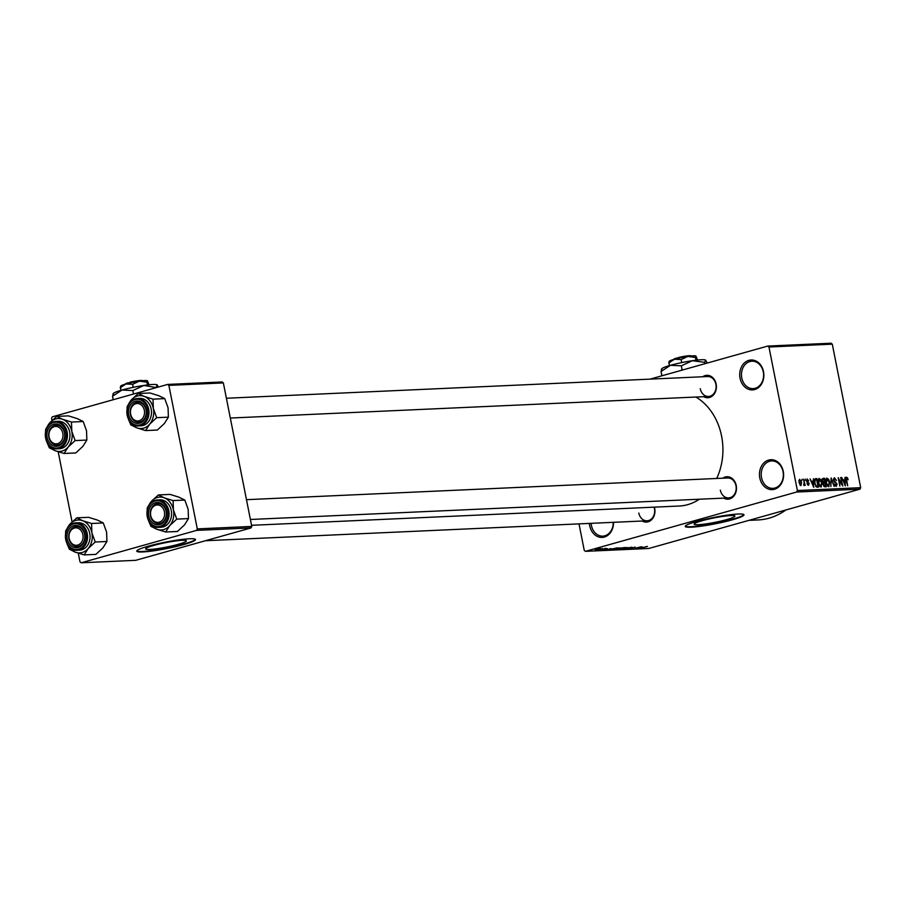 <?xml version="1.0" encoding="UTF-8"?>
<svg xmlns="http://www.w3.org/2000/svg" width="906" height="906" viewBox="0 0 906 906"><rect width="100%" height="100%" fill="white"/><g stroke="black" fill="none" stroke-linecap="round" stroke-linejoin="round"><path stroke-width="1.36" d="M613.509 522.32A14.972 12.072 87.4 0 1 603.056 537.326A14.972 12.072 87.4 0 1 589.704 525.752A14.972 12.072 87.4 0 1 589.398 523.408M591.131 523.328A13.726 11.065 -92.6 0 0 591.414 525.446A13.726 11.065 -92.6 0 0 602.784 536.137A13.726 11.065 -92.6 0 0 613.237 522.332M759.806 477.972A14.972 12.072 87.4 0 1 768.65 460.078A14.972 12.072 87.4 0 1 783.271 471.38A14.972 12.072 87.4 0 1 774.426 489.274A14.972 12.072 87.4 0 1 759.806 477.972M783.033 471.63A13.726 11.065 -92.6 0 0 771.663 460.939A13.726 11.065 -92.6 0 0 761.527 477.666A13.726 11.065 -92.6 0 0 772.897 488.357A13.726 11.065 -92.6 0 0 783.033 471.63M740.066 378.244A14.972 12.072 87.4 0 1 748.9 360.35A14.972 12.072 87.4 0 1 763.52 371.653A14.972 12.072 87.4 0 1 754.687 389.546A14.972 12.072 87.4 0 1 740.066 378.244M763.282 371.89A13.726 11.065 -92.6 0 0 751.912 361.211A13.726 11.065 -92.6 0 0 741.776 377.938A13.726 11.065 -92.6 0 0 753.146 388.617A13.726 11.065 -92.6 0 0 763.282 371.89M730.814 515.559A20.781 2.265 168.8 0 0 707.846 519.251A20.781 2.265 168.8 0 0 694.143 524.166A20.781 2.265 168.8 0 0 698.243 524.699A20.781 2.265 168.8 0 0 721.199 521.007A20.781 2.265 168.8 0 0 734.913 516.092A20.781 2.265 168.8 0 0 730.814 515.559M738.084 514.03A29.932 3.262 168.8 0 0 705.004 519.353A29.932 3.262 168.8 0 0 685.253 526.431A29.932 3.262 168.8 0 0 691.165 527.201A29.932 3.262 168.8 0 0 724.234 521.879A29.932 3.262 168.8 0 0 743.985 514.801A29.932 3.262 168.8 0 0 738.084 514.03M685.298 526.171A29.932 3.262 168.8 0 0 691.063 526.714A29.932 3.262 168.8 0 0 723.079 521.641A29.932 3.262 168.8 0 0 743.86 514.574M702.739 376.749A11.223 9.06 87.4 0 1 716.136 384.065A11.223 9.06 87.4 0 1 713.147 395.288A11.223 9.06 87.4 0 1 703.645 396.692M700.259 388.697A9.977 8.052 -92.6 0 0 708.526 396.466A9.977 8.052 -92.6 0 0 715.899 384.303A9.977 8.052 -92.6 0 0 707.62 376.534L226.398 398.244M722.829 478.187A11.223 9.06 87.4 0 1 736.227 485.503A11.223 9.06 87.4 0 1 733.237 496.715A11.223 9.06 87.4 0 1 723.724 498.13M720.338 490.135A9.977 8.052 -92.6 0 0 728.605 497.904A9.977 8.052 -92.6 0 0 735.978 485.741A9.977 8.052 -92.6 0 0 727.711 477.972L246.477 499.67M654.37 507.145A11.223 9.06 87.4 0 1 654.687 508.402A11.223 9.06 87.4 0 1 651.697 519.625A11.223 9.06 87.4 0 1 642.195 521.029M638.809 513.034A9.977 8.052 -92.6 0 0 647.077 520.803A9.977 8.052 -92.6 0 0 654.449 508.64A9.977 8.052 -92.6 0 0 654.053 507.156M785.864 509.976A74.836 60.374 87.4 0 1 758.028 519.942L748.922 520.361M695.91 397.043A57.372 46.285 87.4 0 1 721.584 436.069A57.372 46.285 87.4 0 1 716.669 478.47M699.33 499.229A57.372 46.285 87.4 0 1 679.194 506.024L251.562 525.31M182.31 540.293A20.781 2.265 168.8 0 0 159.354 543.996A20.781 2.265 168.8 0 0 145.639 548.9A20.781 2.265 168.8 0 0 149.739 549.444A20.781 2.265 168.8 0 0 172.706 545.752A20.781 2.265 168.8 0 0 186.41 540.837A20.781 2.265 168.8 0 0 182.31 540.293M189.592 538.764A29.932 3.262 168.8 0 0 156.511 544.087A29.932 3.262 168.8 0 0 136.761 551.165A29.932 3.262 168.8 0 0 142.661 551.947A29.932 3.262 168.8 0 0 175.741 546.624A29.932 3.262 168.8 0 0 195.492 539.546A29.932 3.262 168.8 0 0 189.592 538.764M136.795 550.916A29.932 3.262 168.8 0 0 142.559 551.46A29.932 3.262 168.8 0 0 174.586 546.375A29.932 3.262 168.8 0 0 195.356 539.319M601.199 548.787L602.649 548.481L601.199 548.787M601.471 549.149L598.243 549.817L601.471 549.149M604.415 548.64L605.854 548.345L604.415 548.64M605.072 548.73L607.36 548.628L602.683 549.682L604.551 548.9M611.086 548.583L605.265 549.987L611.086 548.583M612.909 549.319L620.27 547.926L612.479 549.591M620.61 548.968L627.971 547.575L620.18 549.24M647.235 546.454L639.24 548.447L647.462 546.454M645.559 547.054L646.386 546.556M579.013 523.872L584.257 550.395L585.48 551.335L796.646 492.026L797.382 490.531L768.968 347.009L767.744 346.069L831.062 343.215L832.286 344.155L768.968 347.009M585.48 551.335L648.798 548.481L859.964 489.161L796.646 492.026M642.671 547.167L636.85 548.56L642.671 547.167M635.718 548.289L641.663 546.726L635.684 548.107M631.607 547.632L634.291 547.586L628.107 548.968L630.667 547.971M635.049 547.009L634.268 547.462M632.071 547.507L631.301 548.266M628.051 548.674L628.741 548.458M622.886 549.183L631.663 547.179L626.205 549.036L630.655 547.417L622.886 549.183M620.248 548.164L625.129 547.473L619.228 548.696M608.639 549.682L617.439 547.824L608.583 549.761M600.293 548.572L595.14 550.021L600.667 548.617M596.782 548.979L598.232 548.685L596.782 548.979M650.055 379.127L767.744 346.069M801.878 480.508L802.104 479.274L801.878 480.508M804.154 482.422L803.52 479.206L805.208 485.378L804.551 484.416L804.2 485.537L803.69 485.231L804.154 482.422M804.064 484.416L804.313 483.691M805.094 480.361L805.321 479.127L805.094 480.361M806.431 480.984L807.167 478.934L808.707 480.871L807.314 479.818L806.872 480.803L809.171 483.532L808.458 485.344L807.02 483.623L808.265 484.461L808.718 483.679L806.431 480.984M807.314 479.818L806.419 480.939M807.439 484.699L808.718 483.679M813.09 481.346L813.486 478.764L813.747 487.337L810.077 478.912L811.47 481.414L813.09 481.346L811.187 481.879M818.945 478.493L820.961 479.659L822.002 482.558L821.085 487.122L818.412 482.819L818.277 479.75L819.137 478.425M826.646 478.153L828.662 479.308L829.703 482.207L828.775 486.771L826.113 482.479L825.966 479.399L826.827 478.074M846.295 477.236L847.438 477.722L848.129 479.761L846.759 478.153L846.385 478.821L847.699 485.809L846.091 480.044L846.431 477.179M846.759 478.153L845.921 478.946M797.382 490.531L860.7 487.677L832.286 344.155M844.686 479.92L845.083 477.337L845.343 485.91L841.663 477.485L843.067 479.987L844.686 479.92L842.784 480.452M842.014 484.348L840.666 477.53L842.818 486.024L838.99 479.308L839.873 486.16L838.186 477.643L841.538 484.484M834.562 478.696L833.894 480.203L837.087 484.042L836.215 486.431L834.301 483.951L836 485.446L836.295 483.17L834.539 482.23L833.429 480.237L834.403 477.7L836.521 480.508L834.562 478.696L833.35 479.014M835.015 485.718L836.17 485.412L835.026 485.741M830.881 486.567L831.119 477.96L834.2 486.42L831.119 478.968L830.881 486.567M822.218 480.893L823.146 478.323L824.596 478.255L826.283 486.771L824.834 486.839L823.112 484.755L822.218 480.893M814.607 483.057L815.525 478.662L816.906 478.606L818.582 487.122L816.499 487.054L814.607 483.057M798.99 482.604L799.647 479.274L801.583 482.422L800.915 485.684L798.99 482.604M51.993 420.486L51.563 418.323L52.299 416.839L167.667 384.427L222.14 381.97L223.363 382.921L168.878 385.378L167.667 384.427M78.278 553.204L79.988 561.845L81.2 562.785L135.685 560.327L251.041 527.926L196.568 530.384L197.304 528.889L168.878 385.378M197.304 528.889L251.777 526.431L223.363 382.921M81.2 562.785L196.568 530.384M72.084 521.924L58.188 451.766M251.777 526.431L251.041 527.926M860.7 487.677L859.964 489.161M845.887 478.164L847.438 477.722M845.887 478.402L846.623 478.187M844.777 483.419L844.72 480.916L843.418 480.984L844.879 485.038L844.777 483.419M833.35 479.036L834.211 478.798M828.084 479.478L828.662 479.308M826.691 484.529L828.741 485.752L827.563 486.08L828.582 485.775L829.228 482.219L827.257 479.036L825.978 479.376L826.963 479.115M826.136 482.604L827.167 484.393M827.257 479.036L826.578 482.479M822.24 478.923L824.596 478.255M825.615 485.797L825.117 483.26L823.758 483.396L823.554 484.597L825.615 485.797L823.781 486.318M824.913 482.264L824.324 479.274L822.875 479.444L822.682 480.86L824.913 482.264L823.056 482.785M822.908 482.604L823.996 482.298M822.104 479.659L823.339 479.319M820.394 479.818L820.961 479.659M819.001 484.88L821.051 486.092L819.873 486.431L820.881 486.126L821.538 482.57L819.556 479.376L818.277 479.716L819.262 479.455M818.435 482.955L819.466 484.744M819.556 479.376L818.888 482.83M814.596 479.251L816.906 478.606M816.034 486.681L817.925 486.148L816.634 479.625L814.392 480.01M815.91 486.522L817.925 486.148M815.717 486.239L817.087 486.182M814.63 483.17L816.385 486.046M814.358 481.097L815.083 483.045M815.785 479.659L814.856 480.95M813.192 484.846L813.135 482.343L811.833 482.4L813.294 486.465L813.192 484.846M803.667 484.665L804.551 484.416M799.907 485.038L800.836 484.789L799.919 485.05M799.001 482.649L800.757 484.801L801.119 482.445L799.805 480.157L798.809 480.429M799.805 480.157L799.443 482.524M798.809 480.44L799.647 480.203M639.285 547.971L641.72 547.394L639.285 547.971M621.471 549.081L626.907 547.564L621.459 548.674M621.459 548.39L623.86 547.722L621.459 548.39M613.77 549.432L619.206 547.904L613.758 549.025M610.927 549.534L616.171 548.062L610.927 549.534M607.7 549.398L610.123 548.821L607.7 549.398M595.854 549.817L599.568 548.776L596.85 549.229M599.546 548.651L598.549 549.263M76.817 517.836L88.539 517.315L97.406 520.067L103.273 522.955L91.551 523.487L82.684 520.724L76.817 517.836L69.785 524.348L65.753 530.735L65.572 533.079M67.067 528.878A16.467 13.284 87.4 0 1 69.785 524.348A16.467 13.284 87.4 0 1 82.684 520.724A16.467 13.284 87.4 0 1 91.891 532.819A16.467 13.284 -92.6 0 1 88.188 548.526A16.467 13.284 87.4 0 1 82.163 552.49A16.467 13.284 87.4 0 1 75.289 552.162L84.156 554.914L88.188 548.526L95.221 542.015L91.891 532.819L91.551 523.487M78.21 547.518A11.223 9.06 87.4 0 1 67.237 539.047A11.223 9.06 87.4 0 1 73.873 525.627A11.223 9.06 87.4 0 1 84.836 534.098A11.223 9.06 87.4 0 1 78.21 547.518M74.847 526.816A9.977 8.052 -92.6 0 0 68.811 537.824A9.977 8.052 -92.6 0 0 77.225 546.511A9.977 8.052 -92.6 0 0 78.697 546.273A9.977 8.052 -92.6 0 0 84.745 535.253A9.977 8.052 -92.6 0 0 76.331 526.579A9.977 8.052 -92.6 0 0 74.847 526.816M73.828 523.181A13.726 11.065 87.4 0 1 75.866 522.853L73.771 523.181C60.838 525.944 63.964 551.697 77.101 550.259L79.603 550.146A13.726 11.065 -92.6 0 0 81.631 549.817A13.726 11.065 -92.6 0 0 89.932 534.676A13.726 11.065 -92.6 0 0 78.369 522.739L75.866 522.853A13.726 11.065 87.4 0 1 87.429 534.789A13.726 11.065 87.4 0 1 79.128 549.931A13.726 11.065 87.4 0 1 77.101 550.259A13.726 11.065 87.4 0 1 65.538 538.39A13.726 11.065 87.4 0 1 73.714 523.204M103.273 522.955L106.614 532.15L106.942 541.494L102.91 547.87L95.877 554.381L84.156 554.914M106.942 541.494L95.221 542.015M67.123 543.917L69.422 549.263L75.289 552.162A16.467 13.284 87.4 0 1 67.791 545.05M68.992 536.307A8.732 7.044 -92.6 0 0 75.957 545.299A8.732 7.044 -92.6 0 0 83.092 536.85A8.732 7.044 -92.6 0 0 76.127 527.847A8.732 7.044 -92.6 0 0 68.992 536.307M84.824 536.85A9.977 8.052 87.4 0 1 77.225 546.511A9.977 8.052 87.4 0 1 68.72 536.227A9.977 8.052 87.4 0 1 76.331 526.579A9.977 8.052 87.4 0 1 84.824 536.85M151.37 517.666A8.732 7.044 -92.6 0 0 160.917 521.437A8.732 7.044 -92.6 0 0 163.771 509.682A8.732 7.044 -92.6 0 0 154.224 505.91A8.732 7.044 -92.6 0 0 151.37 517.666M165.402 509.081A9.977 8.052 87.4 0 1 158.754 523.611A9.977 8.052 87.4 0 1 151.223 518.209A9.977 8.052 87.4 0 1 157.859 503.668A9.977 8.052 87.4 0 1 165.402 509.081M62.152 431.143A8.732 7.044 -92.6 0 0 52.605 427.383A8.732 7.044 -92.6 0 0 49.751 439.127A8.732 7.044 -92.6 0 0 59.298 442.898A8.732 7.044 -92.6 0 0 62.152 431.143M49.603 439.67A9.977 8.052 87.4 0 1 56.24 425.14A9.977 8.052 87.4 0 1 63.782 430.543A9.977 8.052 87.4 0 1 57.135 445.073A9.977 8.052 87.4 0 1 49.603 439.67M144.541 412.513A8.732 7.044 -92.6 0 0 137.565 403.51A8.732 7.044 -92.6 0 0 130.441 411.97A8.732 7.044 -92.6 0 0 137.406 420.962A8.732 7.044 -92.6 0 0 144.541 412.513M130.17 411.89A9.977 8.052 87.4 0 1 137.78 402.23A9.977 8.052 87.4 0 1 146.274 412.513A9.977 8.052 87.4 0 1 138.675 422.173A9.977 8.052 87.4 0 1 130.17 411.89M148.595 505.978A16.467 13.284 -92.6 0 1 151.313 501.448A16.467 13.284 87.4 0 1 157.338 497.485A16.467 13.284 87.4 0 1 164.213 497.824L158.346 494.936L151.313 501.448L147.282 507.824L147.112 510.18M155.402 502.728A11.223 9.06 87.4 0 1 166.376 511.199A11.223 9.06 87.4 0 1 159.739 524.619A11.223 9.06 87.4 0 1 148.777 516.148A11.223 9.06 87.4 0 1 155.402 502.728M160.237 523.374A9.977 8.052 -92.6 0 0 166.274 512.354A9.977 8.052 -92.6 0 0 157.859 503.668A9.977 8.052 -92.6 0 0 156.387 503.906A9.977 8.052 -92.6 0 0 150.339 514.925A9.977 8.052 -92.6 0 0 158.754 523.611A9.977 8.052 -92.6 0 0 160.237 523.374M161.132 527.247A13.726 11.065 -92.6 0 0 163.171 526.918A13.726 11.065 -92.6 0 0 171.472 511.777A13.726 11.065 -92.6 0 0 159.898 499.829L157.395 499.942A13.726 11.065 87.4 0 1 168.969 511.89A13.726 11.065 87.4 0 1 160.668 527.032A13.726 11.065 87.4 0 1 158.629 527.36A13.726 11.065 87.4 0 1 147.066 515.423A13.726 11.065 87.4 0 1 155.368 500.271A13.726 11.065 87.4 0 1 157.395 499.942L155.311 500.282C142.367 503.045 145.504 528.787 158.629 527.36L161.132 527.247M184.813 500.055L188.142 509.251L188.482 518.583L176.761 519.115L173.42 509.919L173.091 500.576L184.813 500.055L178.946 497.168L170.068 494.404L158.346 494.936M173.091 500.576L164.213 497.824A16.467 13.284 87.4 0 1 173.42 509.919A16.467 13.284 87.4 0 1 169.716 525.627L176.761 519.115M188.482 518.583L184.45 524.97L177.406 531.482L165.696 532.003L169.716 525.627A16.467 13.284 87.4 0 1 156.817 529.251L165.696 532.003M148.663 521.018L150.951 526.363L156.817 529.251A16.467 13.284 87.4 0 1 149.331 522.139M56.727 416.398L68.448 415.877L77.327 418.629L83.193 421.517L71.472 422.049L62.593 419.297L56.727 416.398L49.694 422.921L45.662 429.297L45.493 431.641M46.976 427.451A16.467 13.284 87.4 0 1 49.694 422.921A16.467 13.284 87.4 0 1 62.593 419.297A16.467 13.284 87.4 0 1 71.8 431.381A16.467 13.284 -92.6 0 1 68.109 447.1A16.467 13.284 87.4 0 1 62.072 451.063A16.467 13.284 87.4 0 1 55.198 450.724L64.077 453.476L68.109 447.1L75.141 440.576L71.8 431.381L71.472 422.049M58.12 446.08A11.223 9.06 87.4 0 1 47.157 437.609A11.223 9.06 87.4 0 1 53.782 424.189A11.223 9.06 87.4 0 1 64.756 432.672A11.223 9.06 87.4 0 1 58.12 446.08M54.768 425.378A9.977 8.052 -92.6 0 0 48.72 436.386A9.977 8.052 -92.6 0 0 57.135 445.073A9.977 8.052 -92.6 0 0 58.618 444.835A9.977 8.052 -92.6 0 0 64.654 433.815A9.977 8.052 -92.6 0 0 56.24 425.14A9.977 8.052 -92.6 0 0 54.768 425.378M53.748 421.743A13.726 11.065 87.4 0 1 55.776 421.415L53.692 421.754C40.747 424.506 43.884 450.259 57.01 448.821L59.513 448.708A13.726 11.065 -92.6 0 0 61.551 448.379A13.726 11.065 -92.6 0 0 69.853 433.238A13.726 11.065 -92.6 0 0 58.278 421.301L55.776 421.415A13.726 11.065 87.4 0 1 67.35 433.351A13.726 11.065 87.4 0 1 59.049 448.493A13.726 11.065 87.4 0 1 57.01 448.821A13.726 11.065 87.4 0 1 45.447 436.964A13.726 11.065 87.4 0 1 53.635 421.777M83.193 421.517L86.523 430.712L86.863 440.056L82.831 446.432L75.787 452.943L64.077 453.476M86.863 440.056L75.141 440.576M47.044 442.479L49.332 447.836L55.198 450.724A16.467 13.284 87.4 0 1 47.712 443.612M128.516 404.54A16.467 13.284 -92.6 0 1 131.234 400.01A16.467 13.284 87.4 0 1 137.259 396.047A16.467 13.284 87.4 0 1 144.133 396.386L138.267 393.498L131.234 400.01L127.202 406.398L127.021 408.742M135.322 401.29A11.223 9.06 87.4 0 1 146.285 409.761A11.223 9.06 87.4 0 1 139.66 423.181A11.223 9.06 87.4 0 1 128.686 414.71A11.223 9.06 87.4 0 1 135.322 401.29M140.147 421.936A9.977 8.052 -92.6 0 0 146.194 410.916A9.977 8.052 -92.6 0 0 137.78 402.23A9.977 8.052 -92.6 0 0 136.296 402.479A9.977 8.052 -92.6 0 0 130.26 413.487A9.977 8.052 -92.6 0 0 138.675 422.173A9.977 8.052 -92.6 0 0 140.147 421.936M135.277 398.844A13.726 11.065 87.4 0 1 137.316 398.515L135.221 398.844C122.287 401.607 125.413 427.36 138.55 425.922L141.053 425.809A13.726 11.065 -92.6 0 0 143.08 425.48A13.726 11.065 -92.6 0 0 151.381 410.339A13.726 11.065 -92.6 0 0 139.818 398.402L137.316 398.515A13.726 11.065 87.4 0 1 148.878 410.452A13.726 11.065 87.4 0 1 140.577 425.594A13.726 11.065 87.4 0 1 138.55 425.922A13.726 11.065 87.4 0 1 126.987 414.053A13.726 11.065 87.4 0 1 135.164 398.867M164.722 398.617L168.063 407.813L168.391 417.156L156.67 417.677L153.341 408.481L153.001 399.15L164.722 398.617L158.856 395.729L149.988 392.978L138.267 393.498M153.001 399.15L144.133 396.386A16.467 13.284 87.4 0 1 153.341 408.481A16.467 13.284 87.4 0 1 149.637 424.189L156.67 417.677M168.391 417.156L164.36 423.532L157.327 430.044L145.606 430.577L149.637 424.189A16.467 13.284 87.4 0 1 136.738 427.813L145.606 430.577M128.573 419.58L130.872 424.925L136.738 427.813A16.467 13.284 87.4 0 1 129.241 420.701M677.722 358.844L678.232 357.587A8.732 0.951 -11.2 0 1 690.848 355.843L691.085 356.013M669.228 361.653L669.217 365.662M668.696 363.034L674.494 359.218L681.108 359.546L681.72 362.604M681.108 359.546L687.858 356.42L695.423 357.44L695.978 360.226M695.423 357.44L695.955 356.058L697.552 360.044M668.945 361.698L669.183 361.335A13.726 1.495 -11.2 0 1 674.494 359.218A13.726 1.495 -11.2 0 1 687.858 356.42A13.726 1.495 -11.2 0 1 695.944 356.047L695.955 356.058M661.414 369.342L661.81 368.765A22.446 2.446 -11.2 0 1 670.497 365.288A22.446 2.446 -11.2 0 1 692.365 360.713A22.446 2.446 -11.2 0 1 705.593 360.09L707.224 363.068M661.878 369.274L661.006 371.528L661.958 375.786M661.006 371.528L670.497 365.288L681.323 365.82L682.059 369.512L681.176 370.384M662.852 375.537L661.742 375.22M681.323 365.82L692.365 360.713L704.743 362.366L705.004 363.691M683.067 369.852L682.059 369.512M704.743 362.366L705.615 360.112M678.039 358.063L676.272 358.142L675.774 359.388M673.656 359.455L673.815 359.218A8.732 0.951 -11.2 0 1 676.272 358.142M129.23 383.578L129.728 382.332A8.732 0.951 -11.2 0 1 142.344 380.588L142.593 380.747M120.736 386.386L120.713 390.395M120.192 387.768L125.991 383.963L132.616 384.28L133.216 387.338M132.616 384.28L139.354 381.166L146.919 382.173L147.474 384.959M146.919 382.173L147.451 380.792L149.06 384.79M112.91 394.087L113.307 393.498A22.446 2.446 -11.2 0 1 121.993 390.033A22.446 2.446 -11.2 0 1 143.861 385.446A22.446 2.446 -11.2 0 1 157.089 384.835L158.403 387.032M113.386 394.008L112.514 396.273L113.193 399.727M112.514 396.273L121.993 390.033L132.831 390.565L133.51 394.019M132.831 390.565L143.861 385.446L156.342 387.609M156.24 387.111L157.112 384.846M120.441 386.443L120.679 386.081A13.726 1.495 -11.2 0 1 125.991 383.963A13.726 1.495 -11.2 0 1 139.354 381.166A13.726 1.495 -11.2 0 1 147.44 380.78L147.44 380.78M129.535 382.796L127.78 382.887L127.27 384.133M125.153 384.201L125.322 383.963A8.732 0.951 -11.2 0 1 127.78 382.887M834.324 482.06L835.389 481.765M823.667 486.16L824.8 485.831M806.736 481.935L807.631 481.686M78.539 549.229A12.967 10.464 -92.6 0 0 86.206 533.725A12.967 10.464 -92.6 0 0 73.533 523.928A12.967 10.464 -92.6 0 0 65.866 539.432A12.967 10.464 -92.6 0 0 78.539 549.229M155.073 501.029A12.967 10.464 -92.6 0 0 147.406 516.533A12.967 10.464 -92.6 0 0 160.079 526.318A12.967 10.464 -92.6 0 0 167.746 510.814A12.967 10.464 -92.6 0 0 155.073 501.029M58.46 447.791A12.967 10.464 -92.6 0 0 66.127 432.287A12.967 10.464 -92.6 0 0 53.454 422.49A12.967 10.464 -92.6 0 0 45.787 437.994A12.967 10.464 -92.6 0 0 58.46 447.791M134.983 399.591A12.967 10.464 -92.6 0 0 127.316 415.095A12.967 10.464 -92.6 0 0 139.988 424.891A12.967 10.464 -92.6 0 0 147.655 409.376A12.967 10.464 -92.6 0 0 134.983 399.591M846.68 478.164L845.887 478.391M823.044 479.365L822.104 479.625M808.424 484.438L807.45 484.71M647.077 520.803L205.481 540.723M250.407 519.478L728.605 497.904M708.526 396.466L230.317 418.04"/></g></svg>
